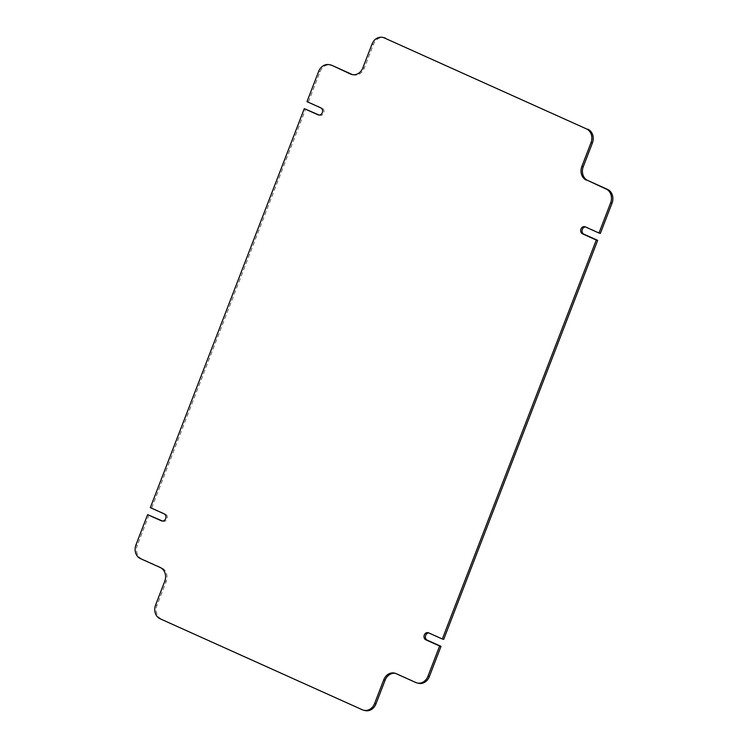 <?xml version="1.0" encoding="UTF-8"?>
<svg xmlns="http://www.w3.org/2000/svg" width="748" height="748" viewBox="0 0 748 748"><rect width="100%" height="100%" fill="white"/><g stroke="black" fill="none" stroke-linecap="round" stroke-linejoin="round"><path stroke-width="0.56" stroke-dasharray="3.74 2.81" d="M319.256 115.08L319.443 115.164A3.768 3.188 -77 0 0 319.948 115.332A3.768 3.188 -77 0 0 323.716 112.976A3.768 3.188 -77 0 0 322.145 108.17L308.382 101.971L320.041 71.743A10.753 9.098 103 0 1 330.812 65.02M162.597 521.066L162.784 521.15A3.768 3.188 -77 0 0 163.288 521.319A3.768 3.188 -77 0 0 167.056 518.972A3.768 3.188 -77 0 0 165.486 514.157L151.722 507.957L305.68 108.965M150.32 507.64L151.722 507.957M149.02 514.961L137.352 545.189L135.958 544.862M306.979 101.653L308.382 101.971M160.072 618.755L362.387 709.796M352.794 74.707A10.753 9.098 -77 0 0 353.486 74.903A10.753 9.098 -77 0 0 364.257 68.18L373.411 44.45A10.753 9.098 103 0 1 384.182 37.727M600.373 233.367L586.61 227.168A3.768 3.188 -77 0 0 586.105 226.999A3.768 3.188 -77 0 0 585.404 226.934M443.714 639.353L429.95 633.163A3.768 3.188 -77 0 0 429.455 632.995A3.768 3.188 -77 0 0 428.744 632.92M418.581 683.298A10.753 9.098 103 0 1 417.15 682.821L397.338 673.901A10.753 9.098 -77 0 0 395.907 673.424A10.753 9.098 -77 0 0 395.206 673.294M365.211 710.6A10.753 9.098 103 0 1 363.78 710.114M161.475 619.082A10.753 9.098 103 0 1 156.987 605.338L166.14 581.598A10.753 9.098 -77 0 0 161.652 567.854L141.839 558.934A10.753 9.098 103 0 1 137.352 545.189M322.145 108.17L320.752 107.843M165.486 514.157L164.093 513.829M318.648 71.415L320.041 71.743M372.018 44.123L373.411 44.45M364.257 68.18L362.855 67.853M586.61 227.168L585.216 226.85M429.95 633.163L428.557 632.836M164.747 581.28L166.14 581.598M156.987 605.338L155.593 605.01M140.446 558.616L141.839 558.934M161.652 567.854L160.259 567.526M395.944 673.583L397.338 673.901M417.15 682.821L415.757 682.494M163.288 521.319L161.895 521.001M586.105 226.999L584.712 226.681M429.455 632.995L428.052 632.668M319.948 115.332L318.545 115.005M352.093 74.576L353.486 74.903M394.514 673.097L395.907 673.424"/><path stroke-width="1.12" d="M319.256 115.08L304.286 108.647L318.05 114.837A3.768 3.188 -77 0 0 318.545 115.005A3.768 3.188 -77 0 0 322.323 112.658A3.768 3.188 -77 0 0 320.752 107.843L306.979 101.653L318.648 71.415A10.753 9.098 -77 0 1 329.419 64.702L330.812 65.02A10.753 9.098 103 0 1 332.243 65.506L352.056 74.417A10.753 9.098 -77 0 0 352.794 74.707M162.597 521.066L147.627 514.633L161.39 520.832A3.768 3.188 -77 0 0 161.895 521.001A3.768 3.188 -77 0 0 165.663 518.645A3.768 3.188 -77 0 0 164.093 513.829L150.32 507.64L304.286 108.647M147.627 514.633L135.958 544.862A10.753 9.098 -77 0 0 140.446 558.616L160.259 567.526A10.753 9.098 103 0 1 164.747 581.28L155.593 605.01A10.753 9.098 -77 0 0 160.072 618.755L362.387 709.796A10.753 9.098 -77 0 0 363.818 710.273A10.753 9.098 -77 0 0 374.589 703.55L375.982 703.877A10.753 9.098 103 0 1 365.211 710.6L363.818 710.273M443.714 639.353L442.32 639.035L596.278 240.043L597.68 240.36L443.714 639.353M610.649 202.811L598.98 233.039L600.373 233.367L612.042 203.138L610.649 202.811A10.753 9.098 -77 0 0 606.16 189.066L607.554 189.384A10.753 9.098 103 0 1 612.042 203.138M587.928 129.245A10.753 9.098 103 0 1 592.407 142.99L591.014 142.662A10.753 9.098 -77 0 0 586.525 128.918L384.22 37.886A10.753 9.098 -77 0 0 382.789 37.4A10.753 9.098 -77 0 0 372.018 44.123L362.855 67.853A10.753 9.098 103 0 1 352.093 74.576A10.753 9.098 103 0 1 350.662 74.099L352.056 74.417M586.525 128.918L384.22 37.886M427.959 676.257L439.618 646.029L441.021 646.347L429.352 676.585A10.753 9.098 103 0 1 418.581 683.298L417.188 682.98A10.753 9.098 -77 0 0 427.959 676.257L429.352 676.585M382.789 37.4L384.182 37.727A10.753 9.098 103 0 1 385.613 38.204M592.407 142.99L583.253 166.72A10.753 9.098 -77 0 0 587.741 180.474L607.554 189.384M585.404 226.934A3.768 3.188 -77 0 0 582.131 230.057A3.768 3.188 -77 0 0 583.908 234.171L597.68 240.36M428.744 632.92A3.768 3.188 -77 0 0 425.481 636.043A3.768 3.188 -77 0 0 427.248 640.157L441.021 646.347M395.206 673.294A10.753 9.098 -77 0 0 385.145 680.147L375.982 703.877M332.243 65.506L350.662 74.099M330.85 65.179A10.753 9.098 -77 0 0 329.419 64.702M385.145 680.147L383.743 679.82L374.589 703.55M383.743 679.82A10.753 9.098 103 0 1 394.514 673.097A10.753 9.098 103 0 1 395.944 673.583L415.757 682.494A10.753 9.098 -77 0 0 417.188 682.98M442.32 639.035L428.557 632.836A3.768 3.188 -77 0 0 428.052 632.668A3.768 3.188 -77 0 0 424.181 635.314A3.768 3.188 -77 0 0 425.855 639.83L439.618 646.029M598.98 233.039L585.216 226.85A3.768 3.188 -77 0 0 584.712 226.681A3.768 3.188 -77 0 0 580.841 229.327A3.768 3.188 -77 0 0 582.514 233.844L596.278 240.043M587.741 180.474L606.16 189.066M586.348 180.146A10.753 9.098 103 0 1 581.86 166.402L583.253 166.72M591.014 142.662L581.86 166.402M162.419 521.066L161.39 520.832M583.908 234.171L582.514 233.844M427.248 640.157L425.855 639.83M319.069 115.08L318.05 114.837"/></g></svg>
